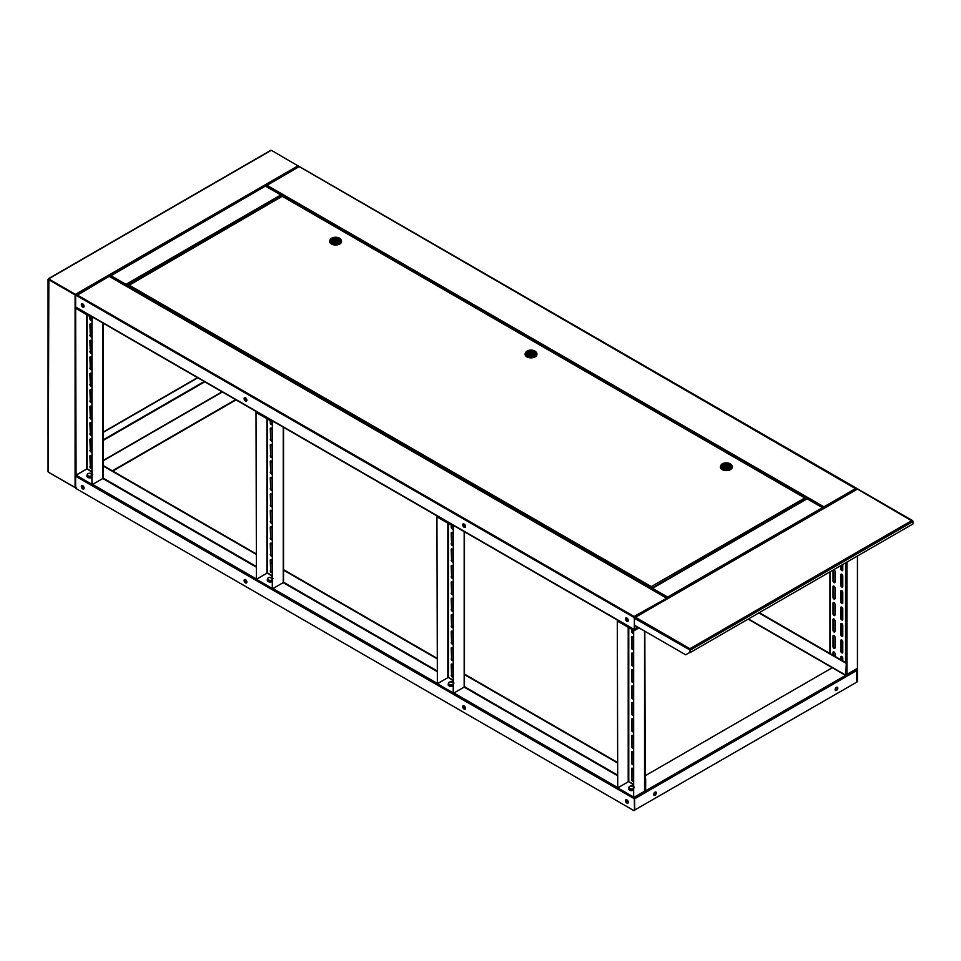 <?xml version="1.0" encoding="UTF-8"?>
<svg xmlns="http://www.w3.org/2000/svg" width="961" height="961" viewBox="0 0 961 961"><rect width="100%" height="100%" fill="white"/><g stroke="black" fill="none" stroke-linecap="round" stroke-linejoin="round"><path stroke-width="1.44" d="M633.395 781.017A1.381 0.793 60 0 1 631.978 779.191L631.978 768.56A1.381 0.793 60 0 1 632.086 768.103M631.557 779.431A1.381 0.793 -120 0 0 633.503 780.56L633.503 769.929A1.381 0.793 -120 0 0 631.557 768.8L631.978 779.191M633.395 764.572A1.381 0.793 60 0 1 631.978 762.746L631.978 752.115A1.381 0.793 60 0 1 632.086 751.658M631.557 762.998A1.381 0.793 -120 0 0 633.503 764.115L633.503 753.484A1.381 0.793 -120 0 0 631.557 752.355L631.978 762.746M633.395 748.138A1.381 0.793 60 0 1 631.978 746.313L631.978 735.67A1.381 0.793 60 0 1 632.086 735.213M631.557 746.553A1.381 0.793 -120 0 0 633.503 747.682L633.503 737.039A1.381 0.793 -120 0 0 631.557 735.91L631.978 746.313M633.395 731.693A1.381 0.793 60 0 1 631.978 729.867L631.978 719.224A1.381 0.793 60 0 1 632.086 718.768M631.557 730.108A1.381 0.793 -120 0 0 633.503 731.237L633.503 720.594A1.381 0.793 -120 0 0 631.557 719.465L631.978 729.867M633.395 715.248A1.381 0.793 60 0 1 631.978 713.422L631.978 702.779A1.381 0.793 60 0 1 632.086 702.323M631.557 713.663A1.381 0.793 -120 0 0 633.503 714.792L633.503 704.149A1.381 0.793 -120 0 0 631.557 703.02L631.978 713.422M633.395 698.803A1.381 0.793 60 0 1 631.978 696.977L631.978 686.334A1.381 0.793 60 0 1 632.086 685.89M631.557 697.218A1.381 0.793 -120 0 0 633.503 698.347L633.503 687.716A1.381 0.793 -120 0 0 631.557 686.586L631.978 696.977M633.395 682.358A1.381 0.793 60 0 1 631.978 680.532L631.978 669.901A1.381 0.793 60 0 1 632.086 669.445M631.557 680.784A1.381 0.793 -120 0 0 633.503 681.902L633.503 671.271A1.381 0.793 -120 0 0 631.557 670.141L631.978 680.532M633.395 665.925A1.381 0.793 60 0 1 631.978 664.099L631.978 653.456A1.381 0.793 60 0 1 632.086 653M631.557 664.339A1.381 0.793 -120 0 0 633.503 665.468L633.503 654.825A1.381 0.793 -120 0 0 631.557 653.696L631.978 664.099M633.395 649.48A1.381 0.793 60 0 1 631.978 647.654L631.978 637.011A1.381 0.793 60 0 1 632.086 636.554M631.557 647.894A1.381 0.793 -120 0 0 633.503 649.023L633.503 638.38A1.381 0.793 -120 0 0 631.557 637.251L631.978 647.654M633.395 633.035A1.381 0.793 60 0 1 631.978 631.209L631.978 629.431M631.557 629.191L631.557 631.449A1.381 0.793 -120 0 0 633.503 632.578L633.503 630.32M633.599 797.053L617.779 787.924L633.599 797.546L633.647 630.464L633.647 797.029M644.074 791.492L633.599 797.546M628.158 781.822L617.779 787.924M633.647 784.993L628.758 781.533L617.731 787.84L617.31 621.034L617.731 787.84M644.543 631.053L644.543 791.227L644.543 790.158L644.543 791.227L634.068 797.27M639.005 627.857L634.068 630.704M638.584 627.605L633.647 630.464M617.779 621.238L633.599 630.368L617.731 621.274M618.187 620.518L617.31 621.034M634.512 629.851L633.599 630.368M86.67 469.004L76.387 475.034M634.296 797.137L634.488 810.471L634.488 798.375L644.951 792.008L645.66 790.795L845.848 675.223L846.545 675.619L856.744 669.733M634.765 797.414L645.239 791.047L644.831 631.209M644.831 778.23L645.66 778.71L645.66 790.795M645.66 778.71L645.239 791.047M90.298 458.085L91.836 458.962M103.151 465.496L256.01 553.752M270.678 562.221L272.203 563.098M283.531 569.633L436.943 658.213M451.598 666.67L453.136 667.559M464.451 674.093L617.31 762.349M631.978 770.806L633.503 771.695M90.298 458.565L91.836 459.454M102.863 465.821L256.01 554.233M270.678 562.702L272.203 563.59M283.243 569.957L436.943 658.693M451.598 667.162L453.136 668.039M464.451 674.574L617.31 762.83M631.978 771.299L633.503 772.176M634.068 810.712L75.643 488.308L75.643 476.212L76.339 475.01M235.625 399.644L112.365 470.818M236.046 399.896L112.773 471.058M846.545 675.139L856.275 668.988M846.269 674.982L846.269 662.886L759.286 612.674M748.403 618.956L845.848 675.223L846.269 662.886M845.848 663.126L758.878 612.914M856.744 681.829L857.44 681.745L857.44 669.661L856.744 669.252M857.02 681.986L857.02 669.901M655.006 792.152A1.874 1.081 120 0 0 653.78 793.81A1.874 1.081 120 0 0 654.069 795.312A1.874 1.081 120 0 0 655.006 795.215A1.874 1.081 120 0 0 656.231 793.57A1.874 1.081 120 0 0 655.943 792.056A1.874 1.081 120 0 0 655.006 792.152M655.714 791.984A1.874 1.081 -60 0 1 655.75 793.51A1.874 1.081 -60 0 1 654.585 794.975A1.874 1.081 -60 0 1 653.888 795.143M836.49 687.379A1.874 1.081 120 0 0 835.265 689.025A1.874 1.081 120 0 0 835.553 690.527A1.874 1.081 120 0 0 836.49 690.43A1.874 1.081 120 0 0 837.716 688.785A1.874 1.081 120 0 0 837.427 687.283A1.874 1.081 120 0 0 836.49 687.379M837.199 687.199A1.874 1.081 -60 0 1 837.235 688.737A1.874 1.081 -60 0 1 836.082 690.19A1.874 1.081 -60 0 1 835.373 690.37M644.831 775.959L832.586 667.559M856.539 669.853L856.744 682.154L634.488 810.147M634.765 810.303L634.596 798.062M627.653 801.93A1.081 0.625 60 0 1 626.872 800.573A1.081 0.625 60 0 1 626.896 802.363A1.081 0.625 60 0 1 626.896 800.585M626.896 799.864A1.97 1.141 60 0 1 628.182 801.594A1.97 1.141 60 0 1 627.881 803.18A1.97 1.141 60 0 1 626.896 803.084A1.97 1.141 60 0 1 625.599 801.342A1.97 1.141 60 0 1 625.899 799.756A1.97 1.141 60 0 1 626.896 799.864M464.884 707.945A1.081 0.625 60 0 1 464.103 706.599A1.081 0.625 60 0 1 464.115 708.377A1.081 0.625 60 0 1 464.115 706.599M464.115 705.879A1.97 1.141 60 0 1 465.4 707.62A1.97 1.141 60 0 1 465.1 709.206A1.97 1.141 60 0 1 464.115 709.098A1.97 1.141 60 0 1 462.818 707.368A1.97 1.141 60 0 1 463.118 705.782A1.97 1.141 60 0 1 464.115 705.879M246.256 581.729A1.081 0.625 60 0 1 245.475 580.372A1.081 0.625 60 0 1 245.487 582.162A1.081 0.625 60 0 1 245.487 580.384M245.487 582.883A1.97 1.141 60 0 1 244.202 581.141A1.97 1.141 60 0 1 244.502 579.555A1.97 1.141 60 0 1 245.487 579.663A1.97 1.141 60 0 1 246.773 581.393A1.97 1.141 60 0 1 246.472 582.979A1.97 1.141 60 0 1 245.487 582.883M83.475 487.744A1.081 0.625 60 0 1 82.694 486.398A1.081 0.625 60 0 1 82.706 488.176A1.081 0.625 60 0 1 82.706 486.398M82.706 488.897A1.97 1.141 60 0 1 81.421 487.167A1.97 1.141 60 0 1 81.721 485.581A1.97 1.141 60 0 1 82.706 485.677A1.97 1.141 60 0 1 84.003 487.419A1.97 1.141 60 0 1 83.691 489.005A1.97 1.141 60 0 1 82.706 488.897M453.027 676.88A1.381 0.793 60 0 1 451.598 675.054L451.598 664.423A1.381 0.793 60 0 1 451.706 663.967M451.19 675.295A1.381 0.793 -120 0 0 453.136 676.424L453.136 665.793A1.381 0.793 -120 0 0 451.19 664.664L451.598 675.054M453.027 660.435A1.381 0.793 60 0 1 451.598 658.609L451.598 647.978A1.381 0.793 60 0 1 451.706 647.522M451.19 658.862A1.381 0.793 -120 0 0 453.136 659.991L453.136 649.348A1.381 0.793 -120 0 0 451.19 648.219L451.598 658.609M453.027 644.002A1.381 0.793 60 0 1 451.598 642.176L451.598 631.533A1.381 0.793 60 0 1 451.706 631.077M451.19 642.416A1.381 0.793 -120 0 0 453.136 643.546L453.136 632.903A1.381 0.793 -120 0 0 451.19 631.773L451.598 642.176M453.027 627.557A1.381 0.793 60 0 1 451.598 625.731L451.598 615.088A1.381 0.793 60 0 1 451.706 614.632M451.19 625.971A1.381 0.793 -120 0 0 453.136 627.101L453.136 616.457A1.381 0.793 -120 0 0 451.19 615.328L451.598 625.731M453.027 611.112A1.381 0.793 60 0 1 451.598 609.286L451.598 598.643A1.381 0.793 60 0 1 451.706 598.186M451.19 609.526A1.381 0.793 -120 0 0 453.136 610.655L453.136 600.012A1.381 0.793 -120 0 0 451.19 598.883L451.598 609.286M453.027 594.667A1.381 0.793 60 0 1 451.598 592.841L451.598 582.21A1.381 0.793 60 0 1 451.706 581.753M451.19 593.081A1.381 0.793 -120 0 0 453.136 594.21L453.136 583.579A1.381 0.793 -120 0 0 451.19 582.45L451.598 592.841M453.027 578.222A1.381 0.793 60 0 1 451.598 576.396L451.598 565.765A1.381 0.793 60 0 1 451.706 565.308M451.19 576.648A1.381 0.793 -120 0 0 453.136 577.765L453.136 567.134A1.381 0.793 -120 0 0 451.19 566.005L451.598 576.396M453.027 561.789A1.381 0.793 60 0 1 451.598 559.963L451.598 549.32A1.381 0.793 60 0 1 451.706 548.863M451.19 560.203A1.381 0.793 -120 0 0 453.136 561.332L453.136 550.689A1.381 0.793 -120 0 0 451.19 549.56L451.598 559.963M453.027 545.343A1.381 0.793 60 0 1 451.598 543.518L451.598 532.875A1.381 0.793 60 0 1 451.706 532.418M451.19 543.758A1.381 0.793 -120 0 0 453.136 544.887L453.136 534.244A1.381 0.793 -120 0 0 451.19 533.115L451.598 543.518M453.027 528.898A1.381 0.793 60 0 1 451.598 527.072L451.598 525.295M451.19 525.054L451.19 527.313A1.381 0.793 -120 0 0 453.136 528.442L453.136 526.184M453.232 692.917L437.411 683.788L453.232 693.41L453.28 526.328L453.28 692.893M463.695 687.355L453.232 693.41M447.778 677.685L437.411 683.788M453.28 680.856L448.391 677.397L437.363 683.703L436.943 516.898L437.363 683.703M464.163 531.601L464.163 687.091L464.163 686.022L464.163 687.091L453.7 693.133M454.577 526.063L453.7 526.568M454.157 525.811L453.28 526.328M437.411 517.102L453.232 526.244L437.363 517.138M437.82 516.381L436.943 516.898M454.06 525.763L453.232 526.244M272.095 572.42A1.381 0.793 60 0 1 270.678 570.594L270.678 559.963A1.381 0.793 60 0 1 270.786 559.506M270.257 570.846A1.381 0.793 -120 0 0 272.203 571.963L272.203 561.332A1.381 0.793 -120 0 0 270.257 560.203L270.678 570.594M272.095 555.987A1.381 0.793 60 0 1 270.678 554.161L270.678 543.518A1.381 0.793 60 0 1 270.786 543.061M270.257 554.401A1.381 0.793 -120 0 0 272.203 555.53L272.203 544.887A1.381 0.793 -120 0 0 270.257 543.758L270.678 554.161M272.095 539.541A1.381 0.793 60 0 1 270.678 537.716L270.678 527.072A1.381 0.793 60 0 1 270.786 526.616M270.257 537.956A1.381 0.793 -120 0 0 272.203 539.085L272.203 528.442A1.381 0.793 -120 0 0 270.257 527.313L270.678 537.716M272.095 523.096A1.381 0.793 60 0 1 270.678 521.27L270.678 510.627A1.381 0.793 60 0 1 270.786 510.171M270.257 521.511A1.381 0.793 -120 0 0 272.203 522.64L272.203 511.997A1.381 0.793 -120 0 0 270.257 510.868L270.678 521.27M272.095 506.651A1.381 0.793 60 0 1 270.678 504.825L270.678 494.194A1.381 0.793 60 0 1 270.786 493.738M270.257 505.066A1.381 0.793 -120 0 0 272.203 506.195L272.203 495.564A1.381 0.793 -120 0 0 270.257 494.435L270.678 504.825M272.095 490.206A1.381 0.793 60 0 1 270.678 488.38L270.678 477.749A1.381 0.793 60 0 1 270.786 477.293M270.257 488.632A1.381 0.793 -120 0 0 272.203 489.75L272.203 479.119A1.381 0.793 -120 0 0 270.257 477.989L270.678 488.38M272.095 473.773A1.381 0.793 60 0 1 270.678 471.947L270.678 461.304A1.381 0.793 60 0 1 270.786 460.848M270.257 472.187A1.381 0.793 -120 0 0 272.203 473.317L272.203 462.673A1.381 0.793 -120 0 0 270.257 461.544L270.678 471.947M272.095 457.328A1.381 0.793 60 0 1 270.678 455.502L270.678 444.859A1.381 0.793 60 0 1 270.786 444.402M270.257 455.742A1.381 0.793 -120 0 0 272.203 456.871L272.203 446.228A1.381 0.793 -120 0 0 270.257 445.099L270.678 455.502M272.095 440.883A1.381 0.793 60 0 1 270.678 439.057L270.678 428.414A1.381 0.793 60 0 1 270.786 427.957M270.257 439.297A1.381 0.793 -120 0 0 272.203 440.426L272.203 429.783A1.381 0.793 -120 0 0 270.257 428.654L270.678 439.057M272.095 424.438A1.381 0.793 60 0 1 270.678 422.612L270.678 420.846M270.257 420.594L270.257 422.852A1.381 0.793 -120 0 0 272.203 423.981L272.203 421.723M272.299 588.468L256.479 579.327L272.299 588.949L272.347 421.867L272.347 588.432M282.774 582.907L272.299 588.949M266.858 573.224L256.479 579.327M272.347 576.408L267.458 572.936L256.431 579.243L256.01 412.437L256.431 579.243M283.243 427.14L283.243 582.63L283.243 581.561L283.243 582.63L272.768 588.673M273.645 421.603L272.768 422.107M273.224 421.362L272.347 421.867M256.479 412.653L272.299 421.783L256.431 412.677M256.887 411.933L256.01 412.437M273.128 421.302L272.299 421.783M91.727 468.283A1.381 0.793 60 0 1 90.298 466.457L90.298 455.826A1.381 0.793 60 0 1 90.406 455.37M89.89 466.71A1.381 0.793 -120 0 0 91.836 467.839L91.836 457.196A1.381 0.793 -120 0 0 89.89 456.067L90.298 466.457M91.727 451.85A1.381 0.793 60 0 1 90.298 450.024L90.298 439.381A1.381 0.793 60 0 1 90.406 438.925M89.89 450.265A1.381 0.793 -120 0 0 91.836 451.394L91.836 440.751A1.381 0.793 -120 0 0 89.89 439.621L90.298 450.024M91.727 435.405A1.381 0.793 60 0 1 90.298 433.579L90.298 422.936A1.381 0.793 60 0 1 90.406 422.48M89.89 433.819A1.381 0.793 -120 0 0 91.836 434.949L91.836 424.306A1.381 0.793 -120 0 0 89.89 423.176L90.298 433.579M91.727 418.96A1.381 0.793 60 0 1 90.298 417.134L90.298 406.491A1.381 0.793 60 0 1 90.406 406.035M89.89 417.374A1.381 0.793 -120 0 0 91.836 418.503L91.836 407.86A1.381 0.793 -120 0 0 89.89 406.731L90.298 417.134M91.727 402.515A1.381 0.793 60 0 1 90.298 400.689L90.298 390.058A1.381 0.793 60 0 1 90.406 389.601M89.89 400.929A1.381 0.793 -120 0 0 91.836 402.058L91.836 391.427A1.381 0.793 -120 0 0 89.89 390.298L90.298 400.689M91.727 386.07A1.381 0.793 60 0 1 90.298 384.244L90.298 373.613A1.381 0.793 60 0 1 90.406 373.156M89.89 384.496A1.381 0.793 -120 0 0 91.836 385.625L91.836 374.982A1.381 0.793 -120 0 0 89.89 373.853L90.298 384.244M91.727 369.637A1.381 0.793 60 0 1 90.298 367.811L90.298 357.168A1.381 0.793 60 0 1 90.406 356.711M89.89 368.051A1.381 0.793 -120 0 0 91.836 369.18L91.836 358.537A1.381 0.793 -120 0 0 89.89 357.408L90.298 367.811M91.727 353.192A1.381 0.793 60 0 1 90.298 351.366L90.298 340.723A1.381 0.793 60 0 1 90.406 340.266M89.89 351.606A1.381 0.793 -120 0 0 91.836 352.735L91.836 342.092A1.381 0.793 -120 0 0 89.89 340.963L90.298 351.366M91.727 336.746A1.381 0.793 60 0 1 90.298 334.921L90.298 324.277A1.381 0.793 60 0 1 90.406 323.821M89.89 335.161A1.381 0.793 -120 0 0 91.836 336.29L91.836 325.647A1.381 0.793 -120 0 0 89.89 324.518L90.298 334.921M91.727 320.301A1.381 0.793 60 0 1 90.298 318.475L90.298 316.71M89.89 316.457L89.89 318.716A1.381 0.793 -120 0 0 91.836 319.845L91.836 317.586M91.932 484.332L76.111 475.19L91.932 484.812L91.98 317.731L91.98 484.296M102.395 478.77L91.932 484.812M86.538 469.124L76.111 475.19M91.98 472.271L87.091 468.8L76.063 475.106L75.643 308.301L76.063 475.106M102.863 323.004L102.863 478.494L102.863 477.425L102.863 478.494L92.4 484.536M93.277 317.466L92.4 317.971M92.857 317.226L91.98 317.731M76.111 308.517L91.932 317.647L76.063 308.541M76.52 307.796L75.643 308.301M92.761 317.166L91.932 317.647M842.773 660.868L842.773 658.129A1.381 0.793 -120 0 0 840.827 657L840.827 659.739M841.247 659.991L841.247 656.759A1.381 0.793 60 0 1 841.355 656.303M841.8 639.99A1.381 0.793 -120 0 0 840.827 640.555L840.827 651.198A1.381 0.793 -120 0 0 842.773 652.327L842.773 641.684A1.381 0.793 -120 0 0 841.8 639.99M842.665 652.783A1.381 0.793 60 0 1 841.247 650.957L841.247 640.314A1.381 0.793 60 0 1 841.355 639.858M841.8 623.557A1.381 0.793 -120 0 0 840.827 624.121L840.827 634.753A1.381 0.793 -120 0 0 842.773 635.882L842.773 625.251A1.381 0.793 -120 0 0 841.8 623.557M842.665 636.338A1.381 0.793 60 0 1 841.247 634.512L841.247 623.881A1.381 0.793 60 0 1 841.355 623.425M841.8 607.112A1.381 0.793 -120 0 0 840.827 607.676L840.827 618.319A1.381 0.793 -120 0 0 842.773 619.437L842.773 608.806A1.381 0.793 -120 0 0 841.8 607.112M842.665 619.893A1.381 0.793 60 0 1 841.247 618.067L841.247 607.436A1.381 0.793 60 0 1 841.355 606.98M841.8 590.667A1.381 0.793 -120 0 0 840.827 591.231L840.827 601.874A1.381 0.793 -120 0 0 842.773 603.003L842.773 592.36A1.381 0.793 -120 0 0 841.8 590.667M842.665 603.46A1.381 0.793 60 0 1 841.247 601.634L841.247 590.991A1.381 0.793 60 0 1 841.355 590.534M841.8 574.222A1.381 0.793 -120 0 0 840.827 574.786L840.827 585.429A1.381 0.793 -120 0 0 842.773 586.558L842.773 575.915A1.381 0.793 -120 0 0 841.8 574.222M842.665 587.015A1.381 0.793 60 0 1 841.247 585.189L841.247 574.546A1.381 0.793 60 0 1 841.355 574.089M833.019 570.101A1.381 0.793 -120 0 0 833.007 570.269L833.007 580.912A1.381 0.793 -120 0 0 834.965 582.042L834.965 571.399A1.381 0.793 -120 0 0 833.836 569.633M834.845 582.498A1.381 0.793 60 0 1 833.427 580.672L833.427 570.029A1.381 0.793 60 0 1 833.439 569.861M833.98 586.15A1.381 0.793 -120 0 0 833.007 586.715L833.007 597.358A1.381 0.793 -120 0 0 834.965 598.487L834.965 587.844A1.381 0.793 -120 0 0 833.98 586.15M834.845 598.943A1.381 0.793 60 0 1 833.427 597.117L833.427 586.474A1.381 0.793 60 0 1 833.535 586.018M833.98 602.595A1.381 0.793 -120 0 0 833.007 603.16L833.007 613.803A1.381 0.793 -120 0 0 834.965 614.932L834.965 604.289A1.381 0.793 -120 0 0 833.98 602.595M834.845 615.388A1.381 0.793 60 0 1 833.427 613.562L833.427 602.919A1.381 0.793 60 0 1 833.535 602.463M833.98 619.04A1.381 0.793 -120 0 0 833.007 619.605L833.007 630.248A1.381 0.793 -120 0 0 834.965 631.377L834.965 620.734A1.381 0.793 -120 0 0 833.98 619.04M834.845 631.821A1.381 0.793 60 0 1 833.427 629.996L833.427 619.365A1.381 0.793 60 0 1 833.535 618.908M833.98 635.485A1.381 0.793 -120 0 0 833.007 636.05L833.007 646.681A1.381 0.793 -120 0 0 834.965 647.81L834.965 637.179A1.381 0.793 -120 0 0 833.98 635.485M834.845 648.267A1.381 0.793 60 0 1 833.427 646.441L833.427 635.81A1.381 0.793 60 0 1 833.535 635.353M834.965 656.363L834.965 653.612A1.381 0.793 -120 0 0 833.007 652.495L833.007 655.234M833.427 655.474L833.427 652.243A1.381 0.793 60 0 1 833.535 651.786M840.827 565.597L840.827 568.984A1.381 0.793 -120 0 0 842.773 570.113L842.773 564.467M842.665 570.57A1.381 0.793 60 0 1 841.247 568.744L841.247 565.356M856.972 668.58L846.497 674.622L845.572 674.093L846.965 674.358L857.44 668.315L857.44 556.011M841.247 659.018L842.773 659.907M109.686 276.3L110.611 275.483L109.686 276.552M110.107 276.251L264.972 186.362M110.611 275.483L125.975 284.348L126.444 285.681L281.717 196.032L280.792 194.963L281.717 195.996M125.975 284.348L280.792 194.963L281.309 195.732M265.44 186.086L280.792 194.963M125.975 284.828L126.023 285.729M823.397 508.765L822.46 507.684L823.397 508.429M667.643 597.562L668.111 598.415L667.643 597.069L667.174 598.415L667.643 597.069L822.46 507.684L822.976 508.465M807.576 499.095L822.46 507.684M651.354 589.033L807.108 498.819M856.876 489.437L299.784 166.926L298.451 167.034M856.191 488.789L857.404 489.089M856.035 488.308L823.925 506.843L824.07 508.009M266.485 185.966L266.906 185.245L265.536 186.074L266.75 186.158M266.065 185.869L299.015 166.709M823.901 508.429L823.169 507.696M76.892 295.772L633.695 617.238L634.452 617.815L634.272 629.803L638.536 627.581M75.643 295.676L75.643 306.955L634.068 629.359M634.488 625.239L634.488 629.119M857.104 489.293L634.068 618.079M638.116 627.341L634.765 629.275M76.339 307.352L75.643 306.955M76.099 295.447L77.036 294.859L634.068 616.457L634.212 617.635M633.695 617.238L634.068 616.457L633.299 617.31M76.616 295.592L108.593 276.648M48.843 279.447L48.278 472.127L75.09 487.611L75.09 294.919L48.278 279.447L75.09 294.919L76.207 295.495L77.036 294.859M667.018 599.051L666.177 597.922L667.535 598.703M634.488 628.95L637.84 627.173M634.62 625.323L634.62 629.035M666.333 598.403L634.068 616.457M109.914 276.54L109.146 276.324L109.914 276.54M83.475 305.91A1.081 0.625 60 0 1 82.694 304.553M83.355 305.334A1.081 0.625 60 0 1 82.069 305.562A1.081 0.625 60 0 1 83.355 305.334M81.541 305.658A1.97 1.141 60 0 1 81.721 303.748A1.97 1.141 60 0 1 83.871 305.25A1.97 1.141 60 0 1 83.691 307.16A1.97 1.141 60 0 1 81.541 305.658M246.256 399.896A1.081 0.625 60 0 1 245.475 398.539M246.136 399.32A1.081 0.625 60 0 1 244.851 399.548A1.081 0.625 60 0 1 246.136 399.32M244.322 399.644A1.97 1.141 60 0 1 244.502 397.722A1.97 1.141 60 0 1 246.653 399.223A1.97 1.141 60 0 1 246.472 401.145A1.97 1.141 60 0 1 244.322 399.644M627.653 620.097A1.081 0.625 60 0 1 626.872 618.74M627.533 620.494A1.081 0.625 60 0 1 626.344 618.692A1.081 0.625 60 0 1 627.533 620.494M625.719 618.079A1.97 1.141 60 0 1 625.899 617.923A1.97 1.141 60 0 1 627.773 618.896A1.97 1.141 60 0 1 628.062 621.19A1.97 1.141 60 0 1 627.881 621.347A1.97 1.141 60 0 1 626.007 620.374A1.97 1.141 60 0 1 625.719 618.079M464.884 526.111A1.081 0.625 60 0 1 464.103 524.754M464.752 526.508A1.081 0.625 60 0 1 463.562 524.718A1.081 0.625 60 0 1 464.752 526.508M462.938 524.093A1.97 1.141 60 0 1 463.118 523.949A1.97 1.141 60 0 1 464.992 524.91A1.97 1.141 60 0 1 465.28 527.205A1.97 1.141 60 0 1 465.1 527.361A1.97 1.141 60 0 1 463.226 526.4A1.97 1.141 60 0 1 462.938 524.093M91.595 477.485A2.571 1.478 180 0 1 89.193 477.857M88.929 477.809A2.571 1.478 180 0 1 88.004 477.461A2.571 1.478 180 0 1 87.403 476.932M91.98 477.281L89.049 477.881L86.946 476.668L86.946 475.335L88.004 475.755A2.571 1.478 180 0 1 87.331 474.326A2.571 1.478 180 0 1 89.145 473.28A2.571 1.478 180 0 1 91.631 473.665A2.571 1.478 180 0 1 91.98 473.917M89.049 477.881L88.004 475.755A2.571 1.478 0 0 0 90.478 476.139L91.908 476.103L92.292 475.094M91.98 475.503A2.571 1.478 180 0 1 90.478 476.139L89.049 476.548M92.676 474.458L89.145 473.28L87.715 473.689L86.946 475.335M91.908 477.437L91.908 476.103M271.975 581.621A2.571 1.478 180 0 1 269.56 581.994M269.296 581.946A2.571 1.478 180 0 1 268.371 581.597A2.571 1.478 180 0 1 267.771 581.069M272.347 581.417L269.416 582.018L267.326 580.804L267.326 579.471L268.371 579.891A2.571 1.478 180 0 1 267.711 578.462A2.571 1.478 180 0 1 269.524 577.417A2.571 1.478 180 0 1 271.999 577.801A2.571 1.478 180 0 1 272.347 578.054M269.416 582.018L268.371 579.891A2.571 1.478 0 0 0 270.846 580.276L272.275 580.24L272.66 579.231M272.347 579.639A2.571 1.478 180 0 1 270.846 580.276L269.416 580.684M273.044 578.594L269.524 577.417L268.095 577.825L267.326 579.471M272.275 581.573L272.275 580.24M452.895 686.082A2.571 1.478 180 0 1 450.493 686.454M450.228 686.406A2.571 1.478 180 0 1 449.304 686.058A2.571 1.478 180 0 1 448.703 685.517M453.28 685.878L450.349 686.466L448.246 685.265L448.246 683.932L449.304 684.352A2.571 1.478 180 0 1 448.631 682.923A2.571 1.478 180 0 1 450.445 681.878A2.571 1.478 180 0 1 452.931 682.25A2.571 1.478 180 0 1 453.28 682.502M450.349 686.466L449.304 684.352A2.571 1.478 0 0 0 451.778 684.737L453.208 684.7L453.592 683.691M453.28 684.1A2.571 1.478 180 0 1 451.778 684.737L450.349 685.145M453.976 683.043L450.445 681.878L449.015 682.286L448.246 683.932M453.208 686.034L453.208 684.7M633.275 790.206A2.571 1.478 180 0 1 630.86 790.591M630.596 790.543A2.571 1.478 180 0 1 629.671 790.194A2.571 1.478 180 0 1 629.071 789.654M633.647 790.014L630.716 790.603L628.626 789.401L628.626 788.068L629.671 788.488A2.571 1.478 180 0 1 629.011 787.059A2.571 1.478 180 0 1 630.824 786.002A2.571 1.478 180 0 1 633.299 786.386A2.571 1.478 180 0 1 633.647 786.639M630.716 790.603L629.671 788.488A2.571 1.478 0 0 0 632.146 788.873L633.575 788.837L633.96 787.828M633.647 788.236A2.571 1.478 180 0 1 632.146 788.873L630.716 789.281M634.344 787.179L630.824 786.002L629.383 786.41L628.626 788.068M633.575 790.158L633.575 788.837M281.789 196.573L282.726 196.573M804.777 497.978L282.258 196.308L127.849 285.994L128.774 284.912L651.294 586.582L651.762 587.928L651.294 586.582L804.777 497.978L805.702 499.3M651.762 588.18L805.522 498.615M651.342 587.688L651.342 589.021M651.294 586.582L651.246 588.961M651.294 587.075L651.246 587.688M127.849 286.786L127.849 285.994L650.825 587.928L650.825 588.721M128.774 284.912L128.029 285.561M731.741 465.376A5.922 3.424 180 0 1 732.258 466.77A5.922 3.424 180 0 1 728.594 469.929A5.922 3.424 180 0 1 722.143 469.196A5.922 3.424 180 0 1 720.414 466.77A5.922 3.424 180 0 1 720.93 465.376M732.246 466.986A5.922 3.424 180 0 1 732.258 467.19A5.922 3.424 180 0 1 728.594 470.349A5.922 3.424 180 0 1 722.143 469.617A5.922 3.424 180 0 1 720.414 467.19A5.922 3.424 180 0 1 720.426 466.986M720.846 466.409A5.526 3.195 0 0 0 720.81 466.77A5.526 3.195 0 0 0 722.42 469.028A5.526 3.195 0 0 0 728.45 469.725A5.526 3.195 0 0 0 731.862 466.77A5.526 3.195 0 0 0 731.826 466.409M730.24 463.791A5.526 3.195 180 0 1 731.862 466.049A5.526 3.195 180 0 1 730.24 468.295A5.526 3.195 180 0 1 722.42 468.295A5.526 3.195 180 0 1 720.81 466.049A5.526 3.195 180 0 1 722.42 463.791A5.526 3.195 180 0 1 730.24 463.791M729.399 467.262A4.349 2.511 180 0 1 723.261 467.262A4.349 2.511 180 0 1 723.261 463.707A4.349 2.511 180 0 1 729.399 463.707A4.349 2.511 180 0 1 729.399 467.262M724.101 466.77A3.159 1.826 180 0 1 723.177 465.484A3.159 1.826 180 0 1 725.123 463.803A3.159 1.826 180 0 1 728.57 464.199A3.159 1.826 180 0 1 729.495 465.484A3.159 1.826 180 0 1 727.537 467.166A3.159 1.826 180 0 1 724.101 466.77M726.816 465.208L725.639 465.484L726.816 465.208M729.387 465.941L729.387 465.484A3.063 1.766 180 0 0 728.979 464.595L728.09 465.112A1.874 1.081 180 0 1 728.21 465.484A1.874 1.081 180 0 1 725.687 466.505L724.798 467.082M729.387 465.484A3.063 1.766 180 0 1 727.861 467.01A3.063 1.766 180 0 1 724.798 467.01M723.681 466.481L724.57 465.857A1.874 1.081 180 0 1 724.462 465.484A1.874 1.081 180 0 1 726.972 464.463L727.861 463.959L727.021 465.737M723.681 466.373A3.063 1.766 180 0 1 723.273 465.484A3.063 1.766 180 0 1 724.798 463.959A3.063 1.766 180 0 1 727.861 463.959M728.09 465.857L728.09 465.112M724.57 466.998L724.57 465.857M724.57 466.397A1.874 1.081 180 0 1 725.639 465.773M726.972 465.34L726.972 464.463M536.43 352.615A5.922 3.424 180 0 1 536.947 354.02A5.922 3.424 180 0 1 533.295 357.18A5.922 3.424 180 0 1 526.832 356.435A5.922 3.424 180 0 1 525.102 354.02A5.922 3.424 180 0 1 525.619 352.615M536.935 354.225A5.922 3.424 180 0 1 536.947 354.429A5.922 3.424 180 0 1 533.295 357.588A5.922 3.424 180 0 1 526.832 356.855A5.922 3.424 180 0 1 525.102 354.429A5.922 3.424 180 0 1 525.114 354.225M525.535 353.648A5.526 3.195 0 0 0 525.499 354.02A5.526 3.195 0 0 0 527.121 356.267A5.526 3.195 0 0 0 533.139 356.963A5.526 3.195 0 0 0 536.55 354.02A5.526 3.195 0 0 0 536.514 353.648M534.929 351.029A5.526 3.195 180 0 1 536.55 353.288A5.526 3.195 180 0 1 534.929 355.546A5.526 3.195 180 0 1 527.121 355.546A5.526 3.195 180 0 1 525.499 353.288A5.526 3.195 180 0 1 527.121 351.029A5.526 3.195 180 0 1 534.929 351.029M534.1 354.501A4.349 2.511 180 0 1 527.949 354.501A4.349 2.511 180 0 1 527.949 350.957A4.349 2.511 180 0 1 534.1 350.957A4.349 2.511 180 0 1 534.1 354.501M528.79 354.02A3.159 1.826 180 0 1 527.865 352.723A3.159 1.826 180 0 1 529.811 351.041A3.159 1.826 180 0 1 533.259 351.438A3.159 1.826 180 0 1 534.184 352.723A3.159 1.826 180 0 1 532.238 354.405A3.159 1.826 180 0 1 528.79 354.02M531.517 352.447L530.328 352.723L531.517 352.447M534.088 353.18L534.088 352.723A3.063 1.766 180 0 0 533.667 351.846L532.79 352.351A1.874 1.081 180 0 1 532.899 352.723A1.874 1.081 180 0 1 530.376 353.744L529.487 354.321M534.088 352.723A3.063 1.766 180 0 1 532.55 354.261A3.063 1.766 180 0 1 529.487 354.249M528.37 353.72L529.259 353.095A1.874 1.081 180 0 1 529.151 352.723A1.874 1.081 180 0 1 531.673 351.702L532.562 351.197L531.709 352.975M528.37 353.612A3.063 1.766 180 0 1 527.961 352.723A3.063 1.766 180 0 1 529.499 351.197A3.063 1.766 180 0 1 532.562 351.197M532.79 353.095L532.79 352.351M529.259 354.237L529.259 353.095M529.259 353.648A1.874 1.081 180 0 1 530.328 353.011M531.673 352.579L531.673 351.702M340.987 239.782A5.922 3.424 180 0 1 341.503 241.175A5.922 3.424 180 0 1 337.84 244.334A5.922 3.424 180 0 1 331.389 243.589A5.922 3.424 180 0 1 329.647 241.175A5.922 3.424 180 0 1 330.164 239.782M341.491 241.379A5.922 3.424 180 0 1 341.503 241.595A5.922 3.424 180 0 1 337.84 244.755A5.922 3.424 180 0 1 331.389 244.01A5.922 3.424 180 0 1 329.647 241.595A5.922 3.424 180 0 1 329.659 241.379M330.079 240.803A5.526 3.195 0 0 0 330.043 241.175A5.526 3.195 0 0 0 331.665 243.433A5.526 3.195 0 0 0 337.695 244.118A5.526 3.195 0 0 0 341.107 241.175A5.526 3.195 0 0 0 341.071 240.803M339.485 238.184A5.526 3.195 180 0 1 341.107 240.442A5.526 3.195 180 0 1 339.485 242.701A5.526 3.195 180 0 1 331.665 242.701A5.526 3.195 180 0 1 330.043 240.442A5.526 3.195 180 0 1 331.665 238.184A5.526 3.195 180 0 1 339.485 238.184M338.644 241.655A4.349 2.511 180 0 1 332.506 241.655A4.349 2.511 180 0 1 332.506 238.112A4.349 2.511 180 0 1 338.644 238.112A4.349 2.511 180 0 1 338.644 241.655M333.347 241.175A3.159 1.826 180 0 1 332.422 239.89A3.159 1.826 180 0 1 334.368 238.196A3.159 1.826 180 0 1 337.816 238.592A3.159 1.826 180 0 1 338.74 239.89A3.159 1.826 180 0 1 336.782 241.571A3.159 1.826 180 0 1 333.347 241.175M336.062 239.601L334.884 239.89L336.062 239.601M338.632 240.334L338.632 239.89A3.063 1.766 180 0 0 338.224 239.001L337.335 239.517A1.874 1.081 180 0 1 337.455 239.89A1.874 1.081 180 0 1 334.933 240.899L334.044 241.475M338.632 239.89A3.063 1.766 180 0 1 337.107 241.415A3.063 1.766 180 0 1 334.044 241.415M332.926 240.875L333.815 240.262A1.874 1.081 180 0 1 333.695 239.89A1.874 1.081 180 0 1 336.218 238.869L337.107 238.352L336.266 240.13M332.926 240.767A3.063 1.766 180 0 1 332.518 239.89A3.063 1.766 180 0 1 334.044 238.352A3.063 1.766 180 0 1 337.107 238.352M337.335 240.262L337.335 239.517M333.815 241.403L333.815 240.262M333.815 240.803A1.874 1.081 180 0 1 334.884 240.166M336.218 239.745L336.218 238.869M912.674 521.318L911.881 520.538L912.95 521.162L912.95 523.961L690.238 652.543L689.914 648.699L689.578 652.543L689.914 649.023M689.866 649.96L634.392 618.259L634.392 625.191L685.673 654.801L689.578 652.543M690.238 652.543L690.238 650.116L912.95 521.535L857.765 489.293M689.962 649.96L689.914 648.699L635.461 617.262M298.306 166.049L271.326 150.288L48.603 278.87L75.414 294.354L298.126 165.772L298.403 166.89M48.326 279.038L76.255 295.159M270.485 150.781L271.326 150.288L270.485 150.781M75.414 294.679L76.243 295.147M298.451 166.926L298.451 165.953L298.451 166.926M48.278 472.127L48.278 471.166L48.278 472.127M75.366 294.751L76.219 295.243M76.207 487.287L75.09 487.611M75.414 487.623L48.603 472.319M197.51 377.649L103.151 432.126M90.995 439.141L90.298 439.537M197.786 377.805L103.151 432.438M91.211 439.333L90.298 439.862M75.414 487.792L76.255 487.311M628.758 627.581L628.758 781.533L633.647 784.356M628.206 627.257L628.206 781.798M92.628 484.404L256.01 578.738M272.996 588.54L436.943 683.199M453.928 693.001L617.31 787.335M102.815 478.53L256.01 566.978M283.183 582.666L436.943 671.427M464.115 687.115L617.31 775.563M617.31 774.926L464.451 686.671M448.391 523.445L448.391 677.397L453.28 680.22M436.943 670.79L283.531 582.21L283.531 427.309M267.458 418.984L267.458 572.936L272.347 575.759M256.01 566.329L103.151 478.073M87.091 314.848L87.091 468.8L91.98 471.623M634.068 798.615L75.643 476.212M222.363 391.992L103.151 460.812M634.765 798.699L856.744 670.55M447.838 523.12L447.838 677.661M266.906 418.66L266.906 573.2M86.538 314.523L86.538 469.064M845.572 662.489L845.572 562.858M830.208 571.723L830.208 653.612M846.965 674.358L846.965 562.053M667.643 597.069L652.291 588.204M266.906 185.245L823.925 506.843M281.717 195.407L807.156 498.771M666.177 597.922L109.146 276.324M911.881 520.538L689.914 648.699M266.101 185.545L265.344 185.99M109.71 275.843L109.013 276.239M90.298 447.922L91.836 447.033M103.151 440.498L204.777 381.841M204.212 381.517L103.151 439.862M91.836 446.397L90.298 447.285M103.151 460.487L222.075 391.824M748.114 619.124L846.052 675.667M759.298 612.662L829.92 653.444M856.563 668.82L857.236 669.204M464.451 531.769L464.451 686.635M103.151 323.172L103.151 478.037M829.92 571.891L829.92 653.456M109.938 275.531L265.128 185.941M265.753 185.941L281.477 195.011M807.42 498.663L823.145 507.744M806.796 498.663L651.606 588.264M856.467 488.212L299.58 166.697M298.595 166.613L266.341 185.233M634.272 629.803L75.847 307.4M108.725 276.239L76.472 294.859M666.598 597.826L109.71 276.312M282.642 196.188L805.39 497.99M128.173 284.936L281.885 196.188M731.862 466.77L731.862 466.049M727.021 466.493L727.021 465.484M725.639 466.529L725.639 465.484M720.81 466.77L720.81 466.049M536.55 354.02L536.55 353.288M531.709 353.732L531.709 352.723M530.328 353.768L530.328 352.723M525.499 354.02L525.499 353.288M341.107 241.175L341.107 240.442M336.266 240.887L336.266 239.89M334.884 240.923L334.884 239.89M330.043 241.175L330.043 240.442M634.789 617.322L857.128 488.957M857.741 488.957L912.662 520.658M48.35 278.75L270.786 150.336M48.05 471.647L48.05 279.279"/></g></svg>
